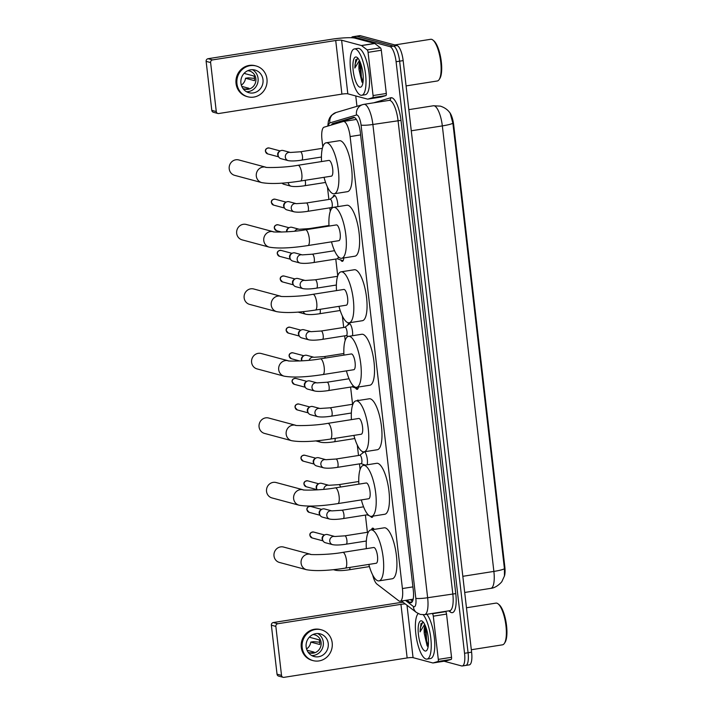 <?xml version="1.0" encoding="UTF-8"?>
<svg xmlns="http://www.w3.org/2000/svg" width="713" height="713" viewBox="0 0 713 713"><rect width="100%" height="100%" fill="white"/><g stroke="black" fill="none" stroke-linecap="round" stroke-linejoin="round"><path stroke-width="1.07" d="M332.989 197.1A7.504 2.282 81 0 1 334.13 195.3A7.504 2.282 81 0 1 334.442 195.317A7.504 2.282 81 0 1 337.81 206.654M343.728 257.954A7.504 2.282 81 0 1 342.392 261.332A7.504 2.282 81 0 1 342.08 261.315A7.504 2.282 81 0 1 340.752 259.969M347.792 325.119A7.504 2.282 81 0 1 348.942 323.31A7.504 2.282 81 0 1 349.254 323.337A7.504 2.282 81 0 1 351.874 328.025A7.504 2.282 81 0 1 352.525 335.716M358.434 387.025A7.504 2.282 81 0 1 357.204 389.351A7.504 2.282 81 0 1 356.892 389.325A7.504 2.282 81 0 1 355.555 387.988M357.133 400.688A7.504 2.282 81 0 1 357.828 400.127A7.504 2.282 81 0 1 358.14 400.145A7.504 2.282 81 0 1 358.666 400.448M362.605 453.129A7.504 2.282 81 0 1 363.113 451.801M373.006 516.114A7.504 2.282 81 0 1 372.017 517.362A7.504 2.282 81 0 1 371.696 517.344A7.504 2.282 81 0 1 370.564 516.319M371.526 529.804A7.504 2.282 81 0 1 372.641 528.137A7.504 2.282 81 0 1 372.952 528.164A7.504 2.282 81 0 1 374.209 529.385M372.685 575.017A14.073 4.278 -99 0 0 376.981 584.125L398.736 600.783A14.073 4.278 -99 0 0 399.538 601.202A14.073 4.278 -99 0 0 400.127 601.237A14.073 4.278 -99 0 0 402.417 588.546L350.119 136.566A14.073 4.278 -99 0 0 343.452 121.468A14.073 4.278 -99 0 0 343.283 121.504L324.112 127.172A14.073 4.278 -99 0 0 321.982 139.837L322.793 146.86M504.394 576.175A12.665 3.85 -99 0 0 504.813 566.728L453.691 124.909A12.665 3.85 -99 0 0 449.172 111.923M327.445 187.002L328.88 199.444M329.852 207.839L330.262 211.378M335.778 259.051L337.73 275.886M342.374 316.037L343.693 327.463M344.664 335.859L345.19 340.404M350.591 387.061L352.579 404.271M357.302 445.072L358.505 455.482M359.477 463.878L360.118 469.439M365.404 515.08L367.391 532.29M364.673 451.73A7.504 2.282 81 0 1 367.052 457.71A7.504 2.282 81 0 1 367.115 464.805M504.439 568.751A16.417 2.094 -6.6 0 1 493.877 571.416A18.761 5.704 -99 0 1 490.829 588.35C496.64 587.931 502.326 581.523 502.032 581.229L504.439 575.997L504.439 568.751L452.889 123.233L450.206 113.349C449.564 112.324 447.096 108.305 440.349 106.13L433.433 105.765L408.834 109.642M351.42 37.727A14.073 4.278 81 0 1 352.677 36.764L356.206 36.203A14.073 4.278 81 0 1 356.794 36.238L393.54 46.104A14.073 4.278 81 0 1 399.628 61.175L468.076 652.734A14.073 4.278 81 0 1 465.785 665.425L469.314 664.872A14.073 4.278 81 0 0 471.605 652.172L403.157 60.614A14.073 4.278 81 0 0 397.07 45.552L360.323 35.686A14.073 4.278 81 0 0 359.735 35.65L356.206 36.203A14.073 4.278 81 0 1 356.794 36.238L393.54 46.104A14.073 4.278 81 0 1 399.628 61.175L468.076 652.734A14.073 4.278 81 0 1 465.785 665.425A14.073 4.278 81 0 1 465.197 665.389M406.882 600.177L409.592 602.253A14.073 4.278 -99 0 0 410.394 602.672A14.073 4.278 -99 0 0 410.982 602.708A14.073 4.278 -99 0 0 413.273 590.007L360.332 132.484A14.073 4.278 -99 0 0 353.666 117.378A14.073 4.278 -99 0 0 353.496 117.413L332.784 123.545A14.073 4.278 -99 0 0 331.402 125.016M352.677 36.764A14.073 4.278 81 0 1 353.265 36.8L390.011 46.657A14.073 4.278 81 0 1 396.098 61.728L464.546 653.286A14.073 4.278 81 0 1 462.256 665.987A14.073 4.278 81 0 1 461.668 665.951L444.056 661.227M356.963 106.326L355.76 95.952M335.253 123.884A14.073 4.278 81 0 1 336.313 122.984L354.637 117.565M412.515 601.228L410.412 599.624M445.322 611.389L445.661 611.647A2.344 0.713 81 0 1 446.543 614.089L433.299 616.175L438.299 659.391L451.543 657.297A2.344 0.713 81 0 1 451.195 659.409L446.231 660.88A2.344 0.713 81 0 1 446.204 660.889A2.344 0.713 81 0 1 446.178 660.889M446.543 614.089L451.543 657.297M403.077 602.253A18.761 2.397 -6.6 0 0 396.464 603.136L273.311 622.538L277.794 623.741L400.947 604.339A4.688 0.597 173.4 0 1 405.269 603.938M283.123 677.305L278.64 676.102A2.344 2.21 -75 0 1 277.036 674.186L281.519 675.389A2.344 2.21 105 0 0 283.997 677.35L407.15 657.947A4.688 0.597 173.4 0 1 413.059 657.653L432.862 662.965A2.344 0.713 -99 0 0 432.96 662.974A2.344 0.713 -99 0 0 432.987 662.965L437.951 661.495A2.344 0.713 -99 0 0 438.299 659.391M277.794 623.741A2.344 2.21 105 0 0 275.851 626.397L271.368 625.194L277.036 674.186M271.368 625.194A2.344 2.21 -75 0 1 273.311 622.538M275.851 626.397L281.519 675.389M433.299 616.175A2.344 0.713 -99 0 0 432.426 613.733L432.078 613.474M306.153 646.949A11.729 11.069 105 0 0 314.148 656.53A11.729 11.069 105 0 0 328.23 643.465A11.729 11.069 105 0 0 320.235 633.884A11.729 11.069 105 0 0 306.153 646.949M311.768 655.568A11.729 11.069 105 0 0 323.301 642.146A11.729 11.069 105 0 0 317.686 633.527M308.622 652.52L309.745 652.823A9.385 8.859 -75 0 0 314.157 652.128L307.009 650.211M306.563 648.964A9.385 8.859 105 0 0 310.77 642.083L319.736 644.49A9.385 8.859 -75 0 0 319.745 642.137A9.385 8.859 -75 0 0 319.201 639.864L310.235 637.458A9.385 8.859 105 0 0 309.879 636.638M308.168 652.306A9.385 8.859 105 0 0 309.834 652.948A9.385 8.859 105 0 0 321.091 642.493A9.385 8.859 105 0 0 314.691 634.82A9.385 8.859 105 0 0 312.936 634.543M321.322 629.802L320.431 629.561A15.944 15.053 105 0 0 301.287 647.333A15.944 15.053 105 0 0 312.16 660.372L313.06 660.612A15.944 15.053 105 0 0 332.196 642.841A15.944 15.053 105 0 0 321.322 629.802A15.944 15.053 105 0 0 302.187 647.573A15.944 15.053 105 0 0 313.06 660.612M319.754 642.235L313.488 641.655L310.77 642.083M466.471 607.761L495.945 603.118A21.105 6.417 81 0 1 496.827 603.171A21.105 6.417 81 0 1 498.146 603.893L499.073 604.642A20.169 6.132 81 0 1 506.177 622.877A20.169 6.132 81 0 1 505.027 642.404L504.367 643.411A21.105 6.417 81 0 1 502.522 644.819L471.32 649.739M498.146 603.893A21.105 6.417 81 0 1 505.57 622.966A21.105 6.417 81 0 1 504.367 643.411M423.246 614.775A23.458 7.13 81 0 1 431.009 640.247A23.458 7.13 81 0 1 426.962 659.097A23.458 7.13 81 0 1 425.982 659.044A23.458 7.13 81 0 1 416.437 638.09A23.458 7.13 81 0 1 418.174 613.599M426.837 614.294A23.458 7.13 81 0 1 434.547 639.784A23.458 7.13 81 0 1 430.492 658.545L426.962 659.097M425.509 626.174L424.271 633.59L427.132 645.818L428.112 646.798M425.055 650.996A15.294 4.652 81 0 1 418.442 634.623A15.294 4.652 81 0 1 421.561 620.863A15.294 4.652 81 0 1 422.515 621.388A15.294 4.652 81 0 1 427.898 635.212A15.294 4.652 81 0 1 427.034 650.015A15.294 4.652 81 0 1 425.055 650.996M423.477 622.387L420.973 623.643L420.064 631.852L424.663 624.321M424.271 633.59A10.597 3.226 81 0 1 425.18 625.408M425.376 626.451L425.919 640.835L427.738 646.548M425.928 627.28L426.615 640.72L428.246 646.023M422.702 622.297L420.367 627.832L420.064 631.852M283.569 547.049A7.977 7.531 105 0 0 273.997 555.926A7.977 7.531 105 0 0 279.434 562.45L306.537 569.723A7.977 7.531 -75 0 1 301.1 563.199A7.977 7.531 -75 0 1 310.672 554.322L283.569 547.049M342.81 552.379A7.977 2.424 -99 0 1 343.14 552.397A7.977 2.424 -99 0 1 346.589 560.935A7.977 2.424 -99 0 1 345.288 568.127L376.188 563.261A7.977 2.424 -99 0 0 377.427 555.534A7.977 2.424 -99 0 0 374.04 547.531A7.977 2.424 -99 0 0 373.71 547.504L342.81 552.379C327.998 555.151 307.891 554.741 310.672 554.322L310.672 554.322M366.339 548.671A25.802 7.843 81 0 1 370.938 529.902A25.802 7.843 81 0 1 372.008 529.964A25.802 7.843 81 0 1 382.952 555.873A25.802 7.843 81 0 1 378.968 580.872A25.802 7.843 81 0 1 377.89 580.801A25.802 7.843 81 0 1 368.826 564.42M370.938 529.902L384.173 527.816A25.802 7.843 81 0 1 385.252 527.878A25.802 7.843 81 0 1 396.196 553.787A25.802 7.843 81 0 1 392.203 578.778L378.968 580.872M276.1 482.532A7.977 7.531 105 0 0 266.537 491.417A7.977 7.531 105 0 0 271.974 497.932L299.068 505.205A7.977 7.531 -75 0 1 293.631 498.681A7.977 7.531 -75 0 1 303.203 489.804L276.1 482.532M335.342 487.861A7.977 2.424 -99 0 1 335.68 487.879A7.977 2.424 -99 0 1 339.121 496.417A7.977 2.424 -99 0 1 337.828 503.61L368.728 498.744A7.977 2.424 -99 0 0 369.958 491.016A7.977 2.424 -99 0 0 366.58 483.013A7.977 2.424 -99 0 0 366.241 482.986L335.342 487.861C320.538 490.633 300.431 490.223 303.203 489.804L303.203 489.804M358.871 484.154A25.802 7.843 81 0 1 363.47 465.384A25.802 7.843 81 0 1 364.548 465.446A25.802 7.843 81 0 1 375.484 491.355A25.802 7.843 81 0 1 371.5 516.355A25.802 7.843 81 0 1 370.43 516.283A25.802 7.843 81 0 1 361.357 499.902M363.47 465.384L376.714 463.298A25.802 7.843 81 0 1 377.783 463.361A25.802 7.843 81 0 1 388.728 489.27A25.802 7.843 81 0 1 384.744 514.26L371.5 516.355M327.882 423.344L358.782 418.469A7.977 2.424 -99 0 1 359.111 418.495A7.977 2.424 -99 0 1 362.489 426.499A7.977 2.424 -99 0 1 361.259 434.226L330.36 439.092A7.977 2.424 -99 0 0 331.661 431.9A7.977 2.424 -99 0 0 328.212 423.362A7.977 2.424 -99 0 0 327.882 423.344C313.069 426.116 292.963 425.706 295.735 425.287L268.641 418.014A7.977 7.531 105 0 0 259.069 426.9A7.977 7.531 105 0 0 264.505 433.415L291.608 440.687A7.977 7.531 -75 0 1 286.171 434.172A7.977 7.531 -75 0 1 295.735 425.287A7.977 7.531 -75 0 1 295.743 425.287M351.411 419.636A25.802 7.843 81 0 1 356.001 400.866A25.802 7.843 81 0 1 357.079 400.929A25.802 7.843 81 0 1 368.024 426.846A25.802 7.843 81 0 1 364.031 451.837A25.802 7.843 81 0 1 362.962 451.766A25.802 7.843 81 0 1 353.889 435.385M356.001 400.866L369.245 398.781A25.802 7.843 81 0 1 370.323 398.843A25.802 7.843 81 0 1 381.259 424.752A25.802 7.843 81 0 1 377.275 449.751L364.031 451.837M261.172 353.496A7.977 7.531 105 0 0 251.6 362.382A7.977 7.531 105 0 0 257.036 368.897L284.139 376.17A7.977 7.531 -75 0 1 278.703 369.655A7.977 7.531 -75 0 1 288.275 360.769L261.172 353.496M320.413 358.826A7.977 2.424 -99 0 1 320.743 358.844A7.977 2.424 -99 0 1 324.192 367.382A7.977 2.424 -99 0 1 322.9 374.575L353.8 369.708A7.977 2.424 -99 0 0 355.029 361.981A7.977 2.424 -99 0 0 351.643 353.978A7.977 2.424 -99 0 0 351.313 353.951L320.413 358.826C305.601 361.607 285.494 361.188 288.275 360.769L288.275 360.769M343.942 355.119A25.802 7.843 81 0 1 348.541 336.349A25.802 7.843 81 0 1 349.611 336.411A25.802 7.843 81 0 1 360.555 362.329A25.802 7.843 81 0 1 356.571 387.319A25.802 7.843 81 0 1 355.493 387.248A25.802 7.843 81 0 1 346.429 370.867M348.541 336.349L361.785 334.263A25.802 7.843 81 0 1 362.855 334.326A25.802 7.843 81 0 1 373.799 360.243A25.802 7.843 81 0 1 369.815 385.234L356.571 387.319M253.712 288.979A7.977 7.531 105 0 0 244.14 297.865A7.977 7.531 105 0 0 249.577 304.38L276.671 311.652A7.977 7.531 -75 0 1 271.234 305.137A7.977 7.531 -75 0 1 280.806 296.251L253.712 288.979M312.954 294.309A7.977 2.424 -99 0 1 313.283 294.326A7.977 2.424 -99 0 1 316.732 302.865A7.977 2.424 -99 0 1 315.431 310.057L346.331 305.191A7.977 2.424 -99 0 0 347.561 297.464A7.977 2.424 -99 0 0 344.183 289.46A7.977 2.424 -99 0 0 343.853 289.442L312.954 294.309C298.141 297.089 278.034 296.67 280.806 296.251L280.806 296.251M336.483 290.601A25.802 7.843 81 0 1 341.072 271.831A25.802 7.843 81 0 1 342.151 271.894A25.802 7.843 81 0 1 353.087 297.811A25.802 7.843 81 0 1 349.103 322.802A25.802 7.843 81 0 1 348.033 322.731A25.802 7.843 81 0 1 338.96 306.349M341.072 271.831L354.316 269.746A25.802 7.843 81 0 1 355.395 269.808A25.802 7.843 81 0 1 366.33 295.726A25.802 7.843 81 0 1 362.347 320.716L349.103 322.802M246.243 224.461A7.977 7.531 105 0 0 236.671 233.347A7.977 7.531 105 0 0 242.108 239.862L269.211 247.135A7.977 7.531 -75 0 1 263.774 240.62A7.977 7.531 -75 0 1 273.346 231.734L246.243 224.461M305.485 229.791A7.977 2.424 -99 0 1 305.815 229.809A7.977 2.424 -99 0 1 309.264 238.347A7.977 2.424 -99 0 1 307.963 245.548L338.862 240.673A7.977 2.424 -99 0 0 340.101 232.955A7.977 2.424 -99 0 0 336.714 224.943A7.977 2.424 -99 0 0 336.384 224.925L305.485 229.791C290.672 232.572 270.566 232.153 273.346 231.734L273.346 231.734M329.014 226.083A25.802 7.843 81 0 1 333.613 207.314A25.802 7.843 81 0 1 334.682 207.376A25.802 7.843 81 0 1 345.627 233.294A25.802 7.843 81 0 1 341.643 258.284A25.802 7.843 81 0 1 340.564 258.213A25.802 7.843 81 0 1 331.5 241.841M333.613 207.314L346.857 205.228A25.802 7.843 81 0 1 347.926 205.291A25.802 7.843 81 0 1 358.871 231.208A25.802 7.843 81 0 1 354.887 256.199L341.643 258.284M238.784 159.944A7.977 7.531 105 0 0 229.212 168.829A7.977 7.531 105 0 0 234.648 175.345L261.742 182.617A7.977 7.531 -75 0 1 256.306 176.102A7.977 7.531 -75 0 1 265.878 167.216L238.784 159.944M298.016 165.273A7.977 2.424 -99 0 1 298.355 165.291A7.977 2.424 -99 0 1 301.804 173.829A7.977 2.424 -99 0 1 300.503 181.031L331.402 176.156A7.977 2.424 -99 0 0 332.632 168.437A7.977 2.424 -99 0 0 329.254 160.425A7.977 2.424 -99 0 0 328.916 160.407L298.016 165.273C283.213 168.054 263.106 167.644 265.878 167.216L265.878 167.216M321.554 161.566A25.802 7.843 81 0 1 326.144 142.796A25.802 7.843 81 0 1 327.222 142.867A25.802 7.843 81 0 1 338.158 168.776A25.802 7.843 81 0 1 334.174 193.767A25.802 7.843 81 0 1 333.105 193.704A25.802 7.843 81 0 1 324.032 177.323M326.144 142.796L339.388 140.711A25.802 7.843 81 0 1 340.466 140.773A25.802 7.843 81 0 1 351.402 166.69A25.802 7.843 81 0 1 347.418 191.681L334.174 193.767M368.068 52.343A2.344 0.713 -99 0 0 367.186 49.901L361.553 45.596A2.344 0.713 -99 0 0 361.42 45.525L374.664 43.44A2.344 0.713 81 0 1 374.797 43.511L380.43 47.816A2.344 0.713 81 0 1 381.312 50.258L368.068 52.343L373.068 95.56L386.312 93.474A2.344 0.713 81 0 1 385.956 95.578L380.992 97.048A2.344 0.713 81 0 1 380.965 97.057A2.344 0.713 81 0 1 380.938 97.057M381.312 50.258L386.312 93.474M374.664 43.44L354.86 38.128A18.761 2.397 -6.6 0 0 331.233 39.304L208.071 58.707L212.554 59.91L335.716 40.507A4.688 0.597 173.4 0 1 341.616 40.213L361.42 45.525M217.884 113.474L213.401 112.271A2.344 2.21 -75 0 1 211.797 110.355L216.28 111.558A2.344 2.21 105 0 0 218.757 113.519L341.91 94.116A4.688 0.597 173.4 0 1 347.819 93.822L367.623 99.134A2.344 0.713 -99 0 0 367.721 99.143A2.344 0.713 -99 0 0 367.748 99.134L372.712 97.663A2.344 0.713 -99 0 0 373.068 95.56M212.554 59.91A2.344 2.21 105 0 0 210.611 62.566L206.128 61.363L211.797 110.355M206.128 61.363A2.344 2.21 -75 0 1 208.071 58.707M210.611 62.566L216.28 111.558M240.923 83.118A11.729 11.069 105 0 0 248.917 92.708A11.729 11.069 105 0 0 262.99 79.642A11.729 11.069 105 0 0 254.996 70.052A11.729 11.069 105 0 0 240.923 83.118M246.529 91.736A11.729 11.069 105 0 0 258.061 78.314A11.729 11.069 105 0 0 252.447 69.696M243.383 88.688L244.506 88.991A9.385 8.859 -75 0 0 248.926 88.296L241.778 86.38M241.333 85.132A9.385 8.859 105 0 0 245.53 78.252L254.496 80.658A9.385 8.859 -75 0 0 254.505 78.305A9.385 8.859 -75 0 0 253.962 76.033L244.996 73.635A9.385 8.859 105 0 0 244.639 72.806M242.928 88.474A9.385 8.859 105 0 0 244.595 89.116A9.385 8.859 105 0 0 255.851 78.662A9.385 8.859 105 0 0 249.452 70.997A9.385 8.859 105 0 0 247.696 70.721M256.092 65.97L255.192 65.73A15.944 15.053 105 0 0 236.048 83.501A15.944 15.053 105 0 0 246.921 96.54L247.821 96.781A15.944 15.053 105 0 0 266.965 79.009A15.944 15.053 105 0 0 256.092 65.97A15.944 15.053 105 0 0 236.948 83.742A15.944 15.053 105 0 0 247.821 96.781M254.523 78.412L248.249 77.824L245.53 78.252M394.824 44.946L430.714 39.286A21.105 6.417 81 0 1 431.588 39.34A21.105 6.417 81 0 1 432.907 40.062L433.834 40.81A20.169 6.132 81 0 1 440.937 59.045A20.169 6.132 81 0 1 439.787 78.582L439.137 79.58A21.105 6.417 81 0 1 437.283 80.988L406.089 85.908M432.907 40.062A21.105 6.417 81 0 1 440.331 59.143A21.105 6.417 81 0 1 439.137 79.58M355.395 48.992A23.458 7.13 81 0 1 365.341 72.548A23.458 7.13 81 0 1 361.723 95.266A23.458 7.13 81 0 1 360.742 95.212A23.458 7.13 81 0 1 350.796 71.657A23.458 7.13 81 0 1 354.423 48.93A23.458 7.13 81 0 1 355.395 48.992M354.423 48.93L357.953 48.377A23.458 7.13 81 0 1 358.924 48.439A23.458 7.13 81 0 1 368.879 71.995A23.458 7.13 81 0 1 365.252 94.713L361.723 95.266M360.27 62.343L359.031 69.758L361.892 81.986L362.872 82.975M359.815 87.164A15.294 4.652 81 0 1 353.202 70.792A15.294 4.652 81 0 1 356.331 57.04A15.294 4.652 81 0 1 357.284 57.557A15.294 4.652 81 0 1 362.667 71.38A15.294 4.652 81 0 1 361.794 86.184A15.294 4.652 81 0 1 359.815 87.164M358.238 58.555L355.734 59.812L354.824 68.029L359.423 60.489M359.031 69.758A10.597 3.226 81 0 1 359.949 61.576M360.136 62.628L360.68 77.004L362.507 82.717M360.689 63.448L361.375 76.888L363.015 82.191M357.463 58.466L355.127 64.01L354.824 68.029M334.834 536.515L334.78 536.506A4.225 3.984 -75 0 0 329.762 541.22A4.225 3.984 -75 0 0 332.641 544.67L325.386 542.727A4.225 3.984 -75 0 1 326.001 534.492A4.225 3.984 -75 0 1 327.57 534.572L334.798 536.506L344.896 535.837A4.225 1.283 -99 0 1 345.074 535.846A4.225 1.283 -99 0 1 346.866 540.106A4.225 1.283 -99 0 1 346.215 544.179A4.225 1.283 -99 0 1 346.037 544.162M322.962 540.757L322.445 539.768A3.048 2.879 -75 0 1 323.55 535.659L324.486 535.062M373.505 528.485A7.032 2.139 -99 0 0 373.273 528.609L371.723 529.777M366.91 514.804A4.225 1.283 -99 0 0 367.088 514.813A4.225 1.283 -99 0 0 367.614 514.207M331.875 510.918L331.812 510.9A4.225 3.984 -75 0 0 326.804 515.615A4.225 3.984 -75 0 0 329.682 519.073L322.419 517.121A4.225 3.984 -75 0 1 323.034 508.886A4.225 3.984 -75 0 1 324.611 508.966L331.83 510.9L341.937 510.232A4.225 1.283 -99 0 1 342.115 510.241A4.225 1.283 -99 0 1 343.907 514.501A4.225 1.283 -99 0 1 343.247 518.574A4.225 1.283 -99 0 1 343.078 518.565M319.994 515.151L319.477 514.162A3.048 2.879 -75 0 1 320.583 510.053L321.527 509.456M317.232 489.876A4.225 3.984 -75 0 1 321.652 483.361L328.871 485.303L338.978 484.626A4.225 1.283 -99 0 1 339.147 484.635A4.225 1.283 -99 0 1 340.556 487.032M317.035 489.546L316.519 488.565A3.048 2.879 -75 0 1 317.624 484.448L318.559 483.851M360.983 463.602A4.225 1.283 -99 0 0 361.161 463.61A4.225 1.283 -99 0 0 361.812 459.52A4.225 1.283 -99 0 0 360.02 455.277A4.225 1.283 -99 0 0 359.851 455.268A4.225 1.283 -99 0 0 359.682 455.331M325.948 459.707L325.894 459.698A4.225 3.984 -75 0 0 320.877 464.413A4.225 3.984 -75 0 0 323.755 467.862L316.501 465.91A4.225 3.984 -75 0 1 317.107 457.675A4.225 3.984 -75 0 1 318.684 457.755L325.903 459.698L336.01 459.029A4.225 1.283 -99 0 1 336.188 459.038A4.225 1.283 -99 0 1 337.98 463.298A4.225 1.283 -99 0 1 337.329 467.363A4.225 1.283 -99 0 1 337.151 467.354M314.076 463.94L313.56 462.96A3.048 2.879 -75 0 1 314.656 458.842L315.601 458.245M364.414 451.775A7.032 2.139 -99 0 0 364.388 451.792L359.744 455.286M319.977 408.487A4.225 3.984 -75 0 0 314.959 413.201A4.225 3.984 -75 0 0 317.838 416.659L310.574 414.708A4.225 3.984 -75 0 1 311.189 406.472A4.225 3.984 -75 0 1 312.757 406.553L319.968 408.487L330.083 407.818A4.225 1.283 -99 0 1 330.262 407.827A4.225 1.283 -99 0 1 332.053 412.087A4.225 1.283 -99 0 1 331.402 416.16A4.225 1.283 -99 0 1 331.224 416.151M308.15 412.738L307.633 411.749A3.048 2.879 -75 0 1 308.738 407.64L309.674 407.043M352.097 386.785A4.225 1.283 -99 0 0 352.275 386.803A4.225 1.283 -99 0 0 352.971 385.501M317.062 382.899L317 382.881A4.225 3.984 -75 0 0 311.991 387.605A4.225 3.984 -75 0 0 314.87 391.054L307.615 389.102A4.225 3.984 -75 0 1 308.221 380.867A4.225 3.984 -75 0 1 309.798 380.947L317.018 382.89L327.124 382.213A4.225 1.283 -99 0 1 327.303 382.221A4.225 1.283 -99 0 1 329.094 386.482A4.225 1.283 -99 0 1 328.435 390.555A4.225 1.283 -99 0 1 328.265 390.546M305.182 387.132L304.665 386.152A3.048 2.879 -75 0 1 305.77 382.034L306.715 381.437M301.947 360.867A4.225 3.984 -75 0 1 306.84 355.341L314.041 357.284L324.165 356.607A4.225 1.283 -99 0 1 324.335 356.625A4.225 1.283 -99 0 1 325.404 358.033M301.875 360.876L301.706 360.546A3.048 2.879 -75 0 1 302.811 356.429L303.747 355.832M346.17 335.582A4.225 1.283 -99 0 0 346.349 335.591A4.225 1.283 -99 0 0 346.999 331.5A4.225 1.283 -99 0 0 345.208 327.267A4.225 1.283 -99 0 0 345.039 327.249A4.225 1.283 -99 0 0 344.869 327.32M311.135 331.688L311.082 331.679A4.225 3.984 -75 0 0 306.064 336.393A4.225 3.984 -75 0 0 308.943 339.843L301.688 337.9A4.225 3.984 -75 0 1 302.303 329.656A4.225 3.984 -75 0 1 303.872 329.745L311.091 331.679L321.198 331.01A4.225 1.283 -99 0 1 321.376 331.019A4.225 1.283 -99 0 1 323.167 335.279A4.225 1.283 -99 0 1 322.517 339.352A4.225 1.283 -99 0 1 322.338 339.335M299.264 335.93L298.747 334.941A3.048 2.879 -75 0 1 299.852 330.832L300.788 330.235M349.807 323.657A7.032 2.139 -99 0 0 349.575 323.782L344.932 327.267M303.283 311.626A4.225 3.984 -75 0 0 305.984 314.246L298.72 312.294A4.225 3.984 -75 0 1 298.132 312.08M305.209 280.485L305.155 280.467A4.225 3.984 -75 0 0 300.146 285.182A4.225 3.984 -75 0 0 303.025 288.64L295.761 286.688A4.225 3.984 -75 0 1 296.376 278.453A4.225 3.984 -75 0 1 297.945 278.533L305.173 280.476L315.271 279.799A4.225 1.283 -99 0 1 315.449 279.808A4.225 1.283 -99 0 1 317.24 284.068A4.225 1.283 -99 0 1 316.59 288.141A4.225 1.283 -99 0 1 316.412 288.132M293.337 284.719L292.82 283.738A3.048 2.879 -75 0 1 293.925 279.621L294.861 279.024M337.285 258.774A4.225 1.283 -99 0 0 337.463 258.783A4.225 1.283 -99 0 0 338.229 256.671M300.057 263.035L292.802 261.083A4.225 3.984 -75 0 1 293.408 252.848A4.225 3.984 -75 0 1 294.986 252.928L302.205 254.871A4.225 3.984 -75 0 0 297.178 259.585A4.225 3.984 -75 0 0 300.057 263.035C303.221 263.614 307.74 263.454 313.622 262.536A4.225 1.283 -99 0 0 314.281 258.462A4.225 1.283 -99 0 0 312.49 254.211A4.225 1.283 -99 0 0 312.312 254.193L334.531 250.7M290.369 259.113L289.861 258.133A3.048 2.879 -75 0 1 290.957 254.015L291.902 253.418M286.938 231.841A4.225 3.984 -75 0 1 292.027 227.331L299.246 229.265L309.353 228.597A4.225 1.283 -99 0 1 309.522 228.606A4.225 1.283 -99 0 1 310.084 229.069M286.644 231.859A3.048 2.879 -75 0 1 287.999 228.418L288.943 227.821M331.367 207.563A4.225 1.283 -99 0 0 331.536 207.572A4.225 1.283 -99 0 0 332.187 203.49A4.225 1.283 -99 0 0 330.404 199.248A4.225 1.283 -99 0 0 330.226 199.239A4.225 1.283 -99 0 0 330.057 199.301M294.13 211.823L286.876 209.88A4.225 3.984 -75 0 1 287.491 201.645A4.225 3.984 -75 0 1 289.059 201.726L296.278 203.66A4.225 3.984 -75 0 0 291.252 208.374A4.225 3.984 -75 0 0 294.13 211.823C297.294 212.412 301.822 212.242 307.704 211.333A4.225 1.283 -99 0 0 308.355 207.26A4.225 1.283 -99 0 0 306.563 203A4.225 1.283 -99 0 0 306.385 202.991L330.226 199.239M284.451 207.911L283.934 206.922A3.048 2.879 -75 0 1 285.04 202.813L285.975 202.216M334.994 195.638A7.032 2.139 -99 0 0 334.762 195.763L330.119 199.248M288.275 182.599A4.225 3.984 -75 0 0 291.171 186.227L283.908 184.275A4.225 3.984 -75 0 1 282.063 183.134M288.212 160.621L280.949 158.669A4.225 3.984 -75 0 1 281.564 150.434A4.225 3.984 -75 0 1 283.141 150.514L290.36 152.457A4.225 3.984 -75 0 0 285.334 157.172A4.225 3.984 -75 0 0 288.212 160.621C291.376 161.2 295.895 161.04 301.777 160.122A4.225 1.283 -99 0 0 302.428 156.049A4.225 1.283 -99 0 0 300.636 151.798A4.225 1.283 -99 0 0 300.458 151.78L322.374 148.331M278.525 156.7L278.008 155.719A3.048 2.879 -75 0 1 279.113 151.602L280.049 151.004M453.691 124.909L453.049 125.016M504.813 566.728L504.171 566.835M337.124 122.743A14.073 13.395 73.5 0 0 336.83 123.411M412.907 586.888L402.417 588.546M360.618 134.917L350.119 136.566M452.889 123.233A16.417 2.094 173.4 0 1 442.336 125.898A18.761 5.704 -99 0 0 434.217 105.809A18.761 5.704 -99 0 0 433.433 105.765M462.826 576.309L493.877 571.416L442.336 125.898L411.276 130.791M403.157 60.614L396.098 61.728M397.07 45.552L390.011 46.657M471.605 652.172L464.546 653.286M360.323 35.686L353.265 36.8M405.439 600.399L413.371 606.469A9.385 2.852 -99 0 0 413.905 606.754A9.385 2.852 -99 0 0 415.822 598.314L361.072 125.06A9.385 2.852 -99 0 0 357.008 115.016A9.385 2.852 -99 0 0 356.509 115.016L329.914 122.886A9.385 2.852 -99 0 0 328.461 125.889M361.072 125.06A9.385 1.194 173.4 0 0 372.881 124.472L427.64 597.726A18.761 5.704 81 0 1 424.583 614.651L449.743 610.685A18.761 5.704 -99 0 0 452.8 593.76L398.041 120.506A18.761 5.704 -99 0 0 389.931 100.417A18.761 5.704 -99 0 0 389.146 100.373L389.2 100.364A2.344 2.228 -106.5 0 1 389.173 100.373L363.986 104.339A18.761 5.704 81 0 1 364.771 104.383A18.761 5.704 81 0 1 372.881 124.472L401 120.363L455.759 593.608L427.64 597.726A9.385 1.194 173.4 0 1 415.822 598.314M329.914 122.886A9.385 8.93 73.5 0 1 336.081 112.502L362.676 104.633A9.385 8.93 73.5 0 1 363.764 104.383A18.761 5.704 81 0 1 363.986 104.339L362.676 104.633A9.385 8.93 73.5 0 0 356.509 115.016M455.759 593.608A21.105 6.417 81 0 1 451.436 612.601A21.105 6.417 81 0 1 450.233 611.977L448.762 610.845M373.692 102.806L390.742 97.761A21.105 6.417 81 0 1 401 120.363M390.742 97.761A2.344 2.228 -106.5 0 1 389.2 100.364M449.841 610.685L449.743 610.685A2.344 2.13 -52.6 0 1 450.233 611.977M413.371 606.469A9.385 8.511 127.4 0 0 416.499 612.529L401.472 601.032M412.159 601.852L409.592 602.253M336.313 122.984L332.784 123.545M400.947 604.339L407.15 657.947M406.998 605.257L413.059 657.653M432.426 613.733L445.661 611.647M446.204 660.889L432.96 662.974L446.231 660.88M451.195 659.409L437.951 661.495M421.009 625.034A18.761 5.704 81 0 1 421.16 623.349M348.996 569.767A4.225 1.283 -99 0 0 349.174 569.776A4.225 1.283 -99 0 0 349.949 567.396M369.423 566.585L349.174 569.776C343.292 570.694 338.773 570.855 335.609 570.275A4.225 3.984 -75 0 1 334.228 569.58M335.716 40.507L341.91 94.116M341.616 40.213L347.819 93.822M374.797 43.511L361.553 45.596M367.186 49.901L380.43 47.816M380.965 97.057L367.721 99.143L380.992 97.048M385.956 95.578L372.712 97.663M355.778 61.202A18.761 5.704 81 0 1 355.93 59.518M313.658 532.05C310.921 532.103 309.647 533.199 309.843 535.347L312.08 537.941A3.048 2.879 -75 0 1 310.003 535.445A3.048 2.879 -75 0 1 313.658 532.05L324.611 534.991M310.699 506.444C307.963 506.497 306.688 507.594 306.875 509.742L309.121 512.335A3.048 2.879 -75 0 1 307.036 509.84A3.048 2.879 -75 0 1 310.699 506.444L321.643 509.385M307.74 480.847C304.995 480.892 303.729 481.997 303.916 484.136L306.153 486.729A3.048 2.879 -75 0 1 304.077 484.243A3.048 2.879 -75 0 1 307.74 480.847L318.684 483.779M323.818 489.332A4.225 3.984 -75 0 1 328.862 485.303L328.907 485.312M304.772 455.242C302.036 455.295 300.761 456.391 300.957 458.539L303.194 461.133A3.048 2.879 -75 0 1 301.118 458.637A3.048 2.879 -75 0 1 304.772 455.242L315.716 458.174M334.183 441.748A4.225 1.283 -99 0 0 334.361 441.766A4.225 1.283 -99 0 0 335.092 438.352M354.789 438.54L334.361 441.766C328.479 442.675 323.96 442.844 320.797 442.256A4.225 3.984 -75 0 1 318.568 440.625M298.845 404.03C296.109 404.084 294.834 405.18 295.03 407.328L297.268 409.922A3.048 2.879 -75 0 1 295.191 407.426A3.048 2.879 -75 0 1 298.845 404.03L309.798 406.971M295.886 378.434C293.15 378.478 291.875 379.583 292.063 381.722L294.309 384.316A3.048 2.879 -75 0 1 292.223 381.829A3.048 2.879 -75 0 1 295.886 378.434L306.831 381.366M292.927 352.828C290.182 352.882 288.917 353.978 289.104 356.117L291.341 358.719A3.048 2.879 -75 0 1 289.264 356.224A3.048 2.879 -75 0 1 292.927 352.828L303.872 355.76M309.175 360.27A4.225 3.984 -75 0 1 314.05 357.284M289.959 327.222C287.223 327.276 285.949 328.372 286.145 330.52L288.382 333.114A3.048 2.879 -75 0 1 286.305 330.618A3.048 2.879 -75 0 1 289.959 327.222L300.904 330.164M319.379 313.738A4.225 1.283 -99 0 0 319.549 313.747A4.225 1.283 -99 0 0 320.208 309.674A4.225 1.283 -99 0 0 320.155 309.317M284.032 276.011C281.296 276.065 280.022 277.17 280.218 279.309L282.455 281.902A3.048 2.879 -75 0 1 280.378 279.416A3.048 2.879 -75 0 1 284.032 276.011L294.986 278.952M281.074 250.415C278.337 250.468 277.063 251.564 277.259 253.703L279.496 256.306A3.048 2.879 -75 0 1 277.41 253.81A3.048 2.879 -75 0 1 281.074 250.415L292.018 253.347M313.453 262.527A4.225 1.283 -99 0 0 313.622 262.536L337.463 258.783M278.115 224.809C275.378 224.862 274.104 225.959 274.291 228.107L276.528 230.7A3.048 2.879 -75 0 1 274.452 228.205A3.048 2.879 -75 0 1 278.115 224.809L289.059 227.75M294.826 231.172A4.225 3.984 -75 0 1 299.246 229.265L299.282 229.274M275.147 199.203C272.411 199.257 271.136 200.353 271.332 202.501L273.569 205.094A3.048 2.879 -75 0 1 271.493 202.599A3.048 2.879 -75 0 1 275.147 199.203L286.091 202.144M307.526 211.324A4.225 1.283 -99 0 0 307.704 211.333L331.536 207.572M304.567 185.719A4.225 1.283 -99 0 0 304.736 185.728A4.225 1.283 -99 0 0 305.396 181.655A4.225 1.283 -99 0 0 305.137 180.3M269.22 148.001C266.484 148.054 265.218 149.151 265.405 151.29L267.642 153.892A3.048 2.879 -75 0 1 265.566 151.397A3.048 2.879 -75 0 1 269.22 148.001L280.173 150.933M301.599 160.113A4.225 1.283 -99 0 0 301.777 160.122L321.438 157.029M412.319 599.321L412.996 599.847M336.411 122.957L336.064 123.643M413.157 599.187L400.127 601.237M356.429 119.419L343.452 121.468M490.829 588.35L464.698 592.467M416.499 612.529L420.305 614.419L424.583 614.651M462.256 665.987L465.785 665.425M336.081 112.502L331.447 115.354L329.638 117.877L328.417 121.058L327.775 126.094M345.288 568.127C328.274 570.739 315.36 571.273 306.537 569.723M337.828 503.61C320.814 506.221 307.891 506.756 299.068 505.205M330.36 439.092C313.346 441.712 300.431 442.238 291.608 440.687M322.9 374.575C305.886 377.195 292.963 377.721 284.139 376.17M315.431 310.057C298.417 312.677 285.503 313.203 276.671 311.652M307.963 245.548C290.949 248.16 278.034 248.685 269.211 247.135M300.503 181.031C283.489 183.642 270.566 184.168 261.742 182.617M335.609 570.275L333.354 569.669M366.348 541.007L346.215 544.179C340.333 545.089 335.805 545.258 332.641 544.67M368.363 532.139L344.896 535.837M312.08 537.941L323.025 540.873M367.088 514.813L343.247 518.574C337.365 519.483 332.846 519.652 329.682 519.073M366.99 514.831L368.951 515.508M371.42 516.364L372.471 516.729M363.577 506.827L341.937 510.232M309.121 512.335L320.066 515.276M358.773 481.507L338.978 484.626M306.153 486.729L317.098 489.671M361.161 463.61L337.329 467.363C331.447 468.281 326.919 468.441 323.755 467.862M361.063 463.628L365.306 465.09M359.851 455.268L336.01 459.029M303.194 461.133L314.139 464.065M320.797 442.256L315.716 440.892M351.357 413.014L331.402 416.16C325.52 417.069 320.993 417.239 317.838 416.659M352.917 404.218L330.083 407.818M297.268 409.922L308.212 412.863M352.275 386.803L328.435 390.555C322.552 391.464 318.034 391.633 314.87 391.054M352.177 386.811L357.659 388.71M349.04 378.763L327.124 382.213M294.309 384.316L305.253 387.257M343.871 353.505L324.165 356.607M291.341 358.719L299.808 360.992M346.349 335.591L322.517 339.352C316.634 340.261 312.107 340.431 308.943 339.843M346.251 335.609L348.443 336.367M345.039 327.249L321.198 331.01M288.382 333.114L299.326 336.046M340.181 310.494L319.549 313.747C313.667 314.656 309.148 314.825 305.984 314.246M336.384 285.022L316.59 288.141C310.708 289.05 306.18 289.22 303.025 288.64M337.597 276.288L315.271 279.799M282.455 281.902L293.399 284.844M337.365 258.801L342.846 260.691M302.25 254.88L312.312 254.193M279.496 256.306L290.441 259.238M328.987 225.504L309.353 228.597M276.528 230.7L281.653 232.073M331.438 207.59L332.338 207.902M296.323 203.668L306.385 202.991M273.569 205.094L284.514 208.036M325.583 182.448L304.736 185.728C298.854 186.637 294.335 186.806 291.171 186.227M290.396 152.466L300.458 151.78M267.642 153.892L278.587 156.824"/></g></svg>
